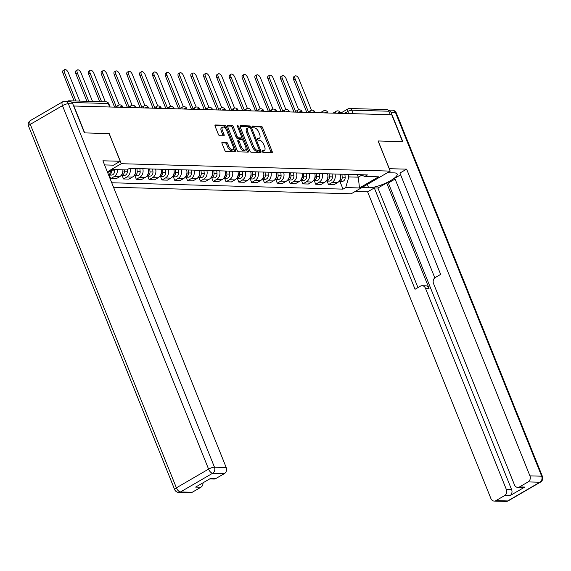 <?xml version="1.0" encoding="UTF-8"?>
<svg xmlns="http://www.w3.org/2000/svg" width="571" height="571" viewBox="0 0 571 571"><rect width="100%" height="100%" fill="white"/><g stroke="black" fill="none" stroke-linecap="round" stroke-linejoin="round"><path stroke-width="0.86" d="M262.382 151.586A1.035 0.5 59.8 0 0 263.317 152.536L271.882 152.771A1.477 0.714 59.8 0 0 272.096 152.721A1.477 0.714 59.8 0 0 272.16 151.465L262.56 127.59A1.477 0.714 59.8 0 0 261.225 126.241L252.653 126.005A1.035 0.5 59.8 0 0 252.51 126.041A1.035 0.5 59.8 0 0 252.468 126.919A1.035 0.5 59.8 0 0 253.403 127.861L254.509 127.897A4.725 2.291 59.8 0 1 258.799 132.208L259.598 134.199A4.725 2.291 59.8 0 1 259.391 138.211A4.725 2.291 59.8 0 1 258.72 138.375L257.614 138.339A1.035 0.5 59.8 0 0 257.471 138.375A1.035 0.5 59.8 0 0 257.421 139.253A1.035 0.5 59.8 0 0 258.363 140.195L259.47 140.23A4.725 2.291 59.8 0 1 263.752 144.542L264.559 146.533A4.725 2.291 59.8 0 1 264.352 150.544A4.725 2.291 59.8 0 1 263.681 150.708L262.574 150.673A1.035 0.5 59.8 0 0 262.424 150.708A1.035 0.5 59.8 0 0 262.382 151.586M222.297 142.158A1.477 0.714 59.8 0 0 222.083 142.208A1.477 0.714 59.8 0 0 222.019 143.464L224.717 150.159A1.477 0.714 59.8 0 0 226.052 151.508L235.566 151.772A1.477 0.714 59.8 0 0 235.773 151.722A1.477 0.714 59.8 0 0 235.837 150.466L226.244 126.591A1.477 0.714 59.8 0 0 224.903 125.242L215.388 124.985A1.477 0.714 59.8 0 0 215.181 125.035A1.477 0.714 59.8 0 0 215.117 126.284L218.372 134.378A1.477 0.714 59.8 0 0 219.707 135.727L223.782 135.834A1.477 0.714 59.8 0 0 223.989 135.784A1.477 0.714 59.8 0 0 224.053 134.535L222.44 130.523A3.947 1.913 59.8 0 1 222.611 127.162A3.947 1.913 59.8 0 1 226.751 130.638L233.075 146.354A3.947 1.913 59.8 0 1 232.904 149.709A3.947 1.913 59.8 0 1 228.757 146.24L227.708 143.621A1.477 0.714 59.8 0 0 226.366 142.272L221.941 142.365M121.295 163.706L109.182 133.578L84.708 132.9L73.895 106.013L391.749 114.75L402.555 141.644L378.081 140.966L390.193 171.1L121.295 163.706L107.334 171.821M249.784 150.851A1.477 0.714 59.8 0 0 251.126 152.2L260.64 152.457A1.477 0.714 59.8 0 0 260.847 152.407A1.477 0.714 59.8 0 0 260.911 151.158L251.311 127.283A1.477 0.714 59.8 0 0 249.977 125.934L240.462 125.67A1.477 0.714 59.8 0 0 240.255 125.72A1.477 0.714 59.8 0 0 240.191 126.976L249.784 150.851M248.1 152.114L238.592 151.85A1.477 0.714 59.8 0 1 237.25 150.501L227.651 126.634A1.477 0.714 59.8 0 1 227.715 125.377A1.477 0.714 59.8 0 1 227.929 125.327L231.997 125.442A1.477 0.714 59.8 0 1 233.339 126.791L237.229 136.469A1.477 0.714 59.8 0 0 238.571 137.818L241.269 137.889A1.477 0.714 59.8 0 0 241.476 137.839A1.477 0.714 59.8 0 0 241.54 136.59L237.493 126.505A1.035 0.5 59.8 0 1 237.536 125.627A1.035 0.5 59.8 0 1 238.621 126.541L248.378 150.808A1.477 0.714 59.8 0 1 248.314 152.064A1.477 0.714 59.8 0 1 248.1 152.114M113.543 187.252L351.172 193.79L390.193 171.1M70.411 101.481A3.012 2.52 -88.4 0 0 68.884 100.803A3.012 2.52 -88.4 0 0 67.713 101.11L67.449 101.26M340.666 113.144L347.932 108.925A3.012 1.456 59.8 0 1 348.36 108.825A3.012 2.52 91.6 0 1 349.531 108.519L386.731 109.539A3.012 2.52 91.6 0 1 388.922 111.224L351.722 110.203A3.012 0.757 158.1 0 0 347.803 111.481L344.413 113.451M390.328 114.714L388.922 111.224M334.963 174.012A6.923 5.796 91.6 0 1 331.987 182.57L337.411 182.72A6.923 5.796 -88.4 0 0 340.387 174.162M337.411 182.72L333.935 184.74L328.518 184.59L327.09 181.036M331.987 182.57L328.518 184.59M314.278 180.679L315.706 184.233L321.123 184.383L324.592 182.37A6.923 5.796 -88.4 0 0 327.576 173.812M322.151 173.663A6.923 5.796 91.6 0 1 319.175 182.22L315.706 184.233M301.459 180.329L302.894 183.883L308.311 184.033L311.78 182.013A6.923 5.796 -88.4 0 0 314.757 173.456M309.339 173.313A6.923 5.796 91.6 0 1 306.363 181.864L302.894 183.883M288.648 179.979L290.082 183.534L295.5 183.684L298.968 181.664A6.923 5.796 -88.4 0 0 301.945 173.106M296.527 172.956A6.923 5.796 91.6 0 1 293.551 181.514L290.082 183.534M275.836 179.622L277.263 183.177L282.688 183.327L286.157 181.314A6.923 5.796 -88.4 0 0 289.133 172.756M283.716 172.606A6.923 5.796 91.6 0 1 280.739 181.164L277.263 183.177M263.024 179.273L264.452 182.827L269.876 182.977L273.345 180.957A6.923 5.796 -88.4 0 0 276.321 172.399M270.904 172.256A6.923 5.796 91.6 0 1 267.927 180.807L264.452 182.827M250.212 178.916L251.64 182.477L257.064 182.627L260.533 180.607A6.923 5.796 -88.4 0 0 263.509 172.049M258.092 171.9A6.923 5.796 91.6 0 1 255.109 180.457L251.64 182.477M237.4 178.566L238.828 182.12L244.252 182.27L247.721 180.258A6.923 5.796 -88.4 0 0 250.698 171.7M245.273 171.55A6.923 5.796 91.6 0 1 242.297 180.108L238.828 182.12M224.589 178.216L226.016 181.771L231.441 181.921L234.909 179.901A6.923 5.796 -88.4 0 0 237.886 171.343M232.461 171.193A6.923 5.796 91.6 0 1 229.485 179.751L226.016 181.771M211.777 177.859L213.204 181.421L218.622 181.571L222.098 179.551A6.923 5.796 -88.4 0 0 225.074 170.993M219.649 170.843A6.923 5.796 91.6 0 1 216.673 179.401L213.204 181.421M198.965 177.51L200.392 181.064L205.81 181.214L209.279 179.201A6.923 5.796 -88.4 0 0 212.262 170.643M206.838 170.493A6.923 5.796 91.6 0 1 203.861 179.051L200.392 181.064M186.146 177.16L187.581 180.714L192.998 180.864L196.467 178.844A6.923 5.796 -88.4 0 0 199.443 170.286M194.026 170.137A6.923 5.796 91.6 0 1 191.049 178.694L187.581 180.714M173.334 176.803L174.769 180.365L180.186 180.507L183.655 178.495A6.923 5.796 -88.4 0 0 186.631 169.937M181.214 169.787A6.923 5.796 91.6 0 1 178.238 178.345L174.769 180.365M160.522 176.453L161.95 180.008L167.374 180.158L170.843 178.138A6.923 5.796 -88.4 0 0 173.82 169.587M168.402 169.437A6.923 5.796 91.6 0 1 165.426 177.995L161.95 180.008M147.711 176.104L149.138 179.658L154.563 179.808L158.031 177.788A6.923 5.796 -88.4 0 0 161.008 169.23M155.59 169.08A6.923 5.796 91.6 0 1 152.614 177.638L149.138 179.658M134.899 175.747L136.326 179.308L141.751 179.451L145.22 177.438A6.923 5.796 -88.4 0 0 148.196 168.88M142.779 168.731A6.923 5.796 91.6 0 1 139.795 177.288L136.326 179.308M122.087 175.397L123.514 178.951L128.939 179.101L132.408 177.081A6.923 5.796 -88.4 0 0 135.384 168.531M129.96 168.381A6.923 5.796 91.6 0 1 126.983 176.939L123.514 178.951M109.368 175.276L110.703 178.602L116.127 178.752L119.596 176.732A6.923 5.796 -88.4 0 0 122.872 169.808L122.986 171.143A3.761 3.148 91.6 0 1 121.801 174.505M117.448 169.666A6.923 5.796 91.6 0 1 114.171 176.582L110.703 178.602M347.818 174.369L348.838 176.91L358.281 177.167L361.693 175.19M357.26 174.626L358.281 177.167L359.487 187.952L345.691 187.573L348.838 176.91M360.544 174.719L364.798 176.46L378.594 176.839L359.487 187.952M111.738 182.77L343.014 189.129L345.691 187.573M107.662 172.635L112.979 169.537L126.783 169.922L129.453 168.366L367.474 174.912L364.798 176.46M339.902 181.385L343.014 189.129M110.667 170.886L109.097 176.196M262.31 151.358L262.546 151.365A4.725 2.291 59.8 0 0 263.217 151.208L264.352 150.544M259.391 138.211L258.256 138.874A4.725 2.291 59.8 0 1 257.585 139.031L257.35 139.024M271.175 152.75A1.477 0.714 59.8 0 0 271.018 152.129L261.425 128.254A1.477 0.714 59.8 0 0 260.083 126.905L252.389 126.691M250.155 127.89A1.477 0.714 59.8 0 0 248.835 126.598L240.034 126.355M259.933 152.443A1.477 0.714 59.8 0 0 259.776 151.815L259.234 150.466M259.006 150.58A1.035 0.5 59.8 0 0 259.155 150.544A1.035 0.5 59.8 0 0 259.198 149.666L250.776 128.711A1.035 0.5 59.8 0 0 249.834 127.768L248.663 127.733A4.725 2.291 59.8 0 0 248 127.89A4.725 2.291 59.8 0 0 247.793 131.908L253.553 146.233A4.725 2.291 59.8 0 0 257.835 150.544L259.006 150.58L257.871 151.236A1.035 0.5 59.8 0 0 258.013 151.201A1.035 0.5 59.8 0 0 258.121 151.094M248 127.89L246.858 128.554A4.725 2.291 59.8 0 0 246.658 132.565L247.793 131.908M257.871 151.236L256.7 151.208A4.725 2.291 59.8 0 1 252.411 146.89L246.658 132.565M227.501 126.005L230.862 126.098L231.997 125.442M240.491 138.346A1.477 0.714 59.8 0 1 240.341 138.503A1.477 0.714 59.8 0 1 240.134 138.553L237.429 138.482A1.477 0.714 59.8 0 1 236.094 137.133L232.197 127.447A1.477 0.714 59.8 0 0 230.862 126.098M241.661 137.597L242.654 140.066M246.008 148.403L247.236 151.472L248.378 150.808M241.269 146.519A3.947 1.913 59.8 0 0 245.409 149.987A3.947 1.913 59.8 0 0 245.58 146.633L243.353 141.094A1.477 0.714 59.8 0 0 242.018 139.745L239.313 139.674A1.477 0.714 59.8 0 0 239.106 139.724A1.477 0.714 59.8 0 0 239.042 140.98L241.269 146.519L240.127 147.175A3.947 1.913 59.8 0 0 244.274 150.651L245.409 149.987M238.178 140.338A1.477 0.714 59.8 0 0 237.971 140.387A1.477 0.714 59.8 0 0 237.907 141.637L239.042 140.98M240.127 147.175L237.907 141.637M247.393 152.093A1.477 0.714 59.8 0 0 247.236 151.472M232.904 149.709L231.762 150.373A3.947 1.913 59.8 0 1 227.622 146.897L226.566 144.277A1.477 0.714 59.8 0 0 225.231 142.928L221.869 142.836M222.611 127.162L221.477 127.825A3.947 1.913 59.8 0 0 221.305 131.18L222.44 130.523M223.068 135.819A1.477 0.714 59.8 0 0 222.918 135.191L221.305 131.18M225.745 128.853L225.102 127.254A1.477 0.714 59.8 0 0 223.768 125.906L214.96 125.663M234.859 151.75A1.477 0.714 59.8 0 0 234.702 151.129L233.496 148.125M340.537 174.169L340.666 175.625M340.68 175.797L340.801 177.131A3.761 3.148 91.6 0 1 339.617 180.493M311.473 110.224L298.911 78.976A3.462 1.677 59.8 0 0 295.286 75.936A3.462 1.677 59.8 0 0 295.136 78.877L308.39 111.845M341.936 174.205L342.2 177.167A3.761 3.148 91.6 0 1 339.003 181.357L341.915 181.442A3.761 3.148 91.6 0 0 345.155 177.253L342.2 177.167M344.891 174.291L345.155 177.253M306.791 112.416L293.651 79.733A3.462 1.677 -120.2 0 1 293.801 76.792L295.286 75.936M327.725 173.812L327.854 175.276M327.868 175.447L327.99 176.774A3.761 3.148 91.6 0 1 326.805 180.143M298.662 109.875L286.1 78.627A3.462 1.677 59.8 0 0 282.467 75.579A3.462 1.677 59.8 0 0 282.317 78.52L295.571 111.495M329.124 173.855L329.381 176.817A3.761 3.148 91.6 0 1 326.191 181.007L329.103 181.086A3.761 3.148 91.6 0 0 332.343 176.896L329.381 176.817M332.079 173.934L332.343 176.896M293.979 112.066L280.839 79.383A3.462 1.677 -120.2 0 1 280.989 76.443L282.467 75.579M314.914 173.463L315.042 174.919M315.056 175.097L315.178 176.425A3.761 3.148 91.6 0 1 313.993 179.786M285.85 109.518L273.288 78.27A3.462 1.677 59.8 0 0 269.655 75.229A3.462 1.677 59.8 0 0 269.505 78.17L282.759 111.138M316.313 173.498L316.57 176.46A3.761 3.148 91.6 0 1 313.379 180.657L316.291 180.736A3.761 3.148 91.6 0 0 319.532 176.546L316.57 176.46M319.268 173.584L319.532 176.546M281.168 111.709L268.027 79.026A3.462 1.677 -120.2 0 1 268.177 76.086L269.655 75.229M389.229 168.709L406.631 169.144L529.931 475.871L541.672 476.193L395.56 112.715L391.128 112.594L402.805 141.651L378.166 140.973L389.301 168.666M387.431 172.706L394.247 172.892A16.93 4.254 158.1 0 1 397.159 174.019A16.93 4.254 158.1 0 1 387.059 182.506A16.93 4.254 158.1 0 1 368.652 187.773L361.836 187.588M355.126 191.492L367.61 191.835L374.319 187.93L415.06 289.269L420.406 286.164A4.511 3.783 -88.4 0 1 422.162 285.707A4.511 3.783 -88.4 0 1 425.445 288.234L506.384 489.561L511.637 489.704A4.511 3.783 91.6 0 1 509.853 495.742L524.756 487.077A4.511 3.783 91.6 0 1 523 487.534L517.747 487.391A4.511 3.783 -88.4 0 0 519.503 486.935L528.146 481.91A4.511 3.783 -88.4 0 0 529.931 475.871M395.096 179.051L388.337 182.984L386.695 182.934L377.931 188.03L374.319 187.93M400.635 174.833L394.768 178.238L434.809 277.841M517.747 487.391A4.511 3.783 -88.4 0 1 514.457 484.865L433.525 283.537A4.511 3.783 -88.4 0 1 435.309 277.499L440.655 274.387L399.914 173.049L406.631 169.144M367.61 191.835L490.91 498.554A4.511 3.783 -88.4 0 0 494.2 501.081A4.511 3.783 -88.4 0 0 495.949 500.624L504.6 495.599A4.511 3.783 -88.4 0 0 506.384 489.561M391.128 112.594A4.511 3.783 -88.4 0 0 388.123 110.089M386.695 182.934L429.064 288.334L425.445 288.234M388.337 182.984L511.637 489.704M377.931 188.03L417.958 287.584M422.162 285.707L425.773 285.807A4.511 3.783 91.6 0 1 429.064 288.334M104.564 164.926L113.522 165.176L120.231 161.272L102.901 160.794L226.209 467.521A4.511 3.783 91.6 0 1 224.424 473.559L215.774 478.584A4.511 3.783 91.6 0 1 214.025 479.04L209.685 478.919M72.781 103.843L68.349 103.722A4.511 3.783 -88.4 0 0 65.058 101.195L69.491 101.317A4.511 3.783 91.6 0 1 72.781 103.843L84.458 132.893L109.097 133.571L120.231 161.272M203.012 482.802A4.511 3.783 91.6 0 1 200.871 487.249L192.227 492.273A4.511 3.783 91.6 0 1 190.471 492.737L178.73 492.409A4.511 3.783 -88.4 0 0 180.486 491.952L192.227 492.273M215.774 478.584L210.521 478.441L195.617 487.106L200.871 487.249M302.102 173.113L302.23 174.569M302.245 174.74L302.366 176.075A3.761 3.148 91.6 0 1 301.174 179.437M273.038 109.168L260.476 77.92A3.462 1.677 59.8 0 0 256.843 74.88A3.462 1.677 59.8 0 0 256.693 77.813L269.947 110.788M303.501 173.149L303.758 176.111A3.761 3.148 91.6 0 1 300.567 180.3L303.479 180.386A3.761 3.148 91.6 0 0 306.713 176.196L303.758 176.111M306.456 173.234L306.713 176.196M268.356 111.359L255.216 78.677A3.462 1.677 -120.2 0 1 255.365 75.736L256.843 74.88M289.29 172.756L289.418 174.219M289.433 174.391L289.547 175.718A3.761 3.148 91.6 0 1 288.362 179.087M260.219 108.818L247.657 77.57A3.462 1.677 59.8 0 0 244.031 74.523A3.462 1.677 59.8 0 0 243.881 77.463L257.136 110.439M290.682 172.799L290.946 175.761A3.761 3.148 91.6 0 1 287.748 179.951L290.668 180.029A3.761 3.148 91.6 0 0 293.901 175.839L290.946 175.761M293.644 172.877L293.901 175.839M255.544 111.01L242.404 78.327A3.462 1.677 -120.2 0 1 242.554 75.386L244.031 74.523M276.478 172.406L276.607 173.862M276.621 174.041L276.735 175.368A3.761 3.148 91.6 0 1 275.55 178.73M247.407 108.461L234.845 77.213A3.462 1.677 59.8 0 0 231.219 74.173A3.462 1.677 59.8 0 0 231.069 77.114L244.324 110.082M277.87 172.442L278.134 175.404A3.761 3.148 91.6 0 1 274.936 179.601L277.856 179.679A3.761 3.148 91.6 0 0 281.089 175.49L278.134 175.404M280.832 172.528L281.089 175.49M242.732 110.653L229.592 77.97A3.462 1.677 -120.2 0 1 229.742 75.029L231.219 74.173M263.666 172.057L263.795 173.513M263.809 173.684L263.923 175.019A3.761 3.148 91.6 0 1 262.739 178.38M234.595 108.112L222.033 76.864A3.462 1.677 59.8 0 0 218.407 73.823A3.462 1.677 59.8 0 0 218.258 76.757L231.512 109.732M265.058 172.092L265.322 175.054A3.761 3.148 91.6 0 1 262.125 179.244L265.044 179.33A3.761 3.148 91.6 0 0 268.277 175.133L265.322 175.054M268.013 172.171L268.277 175.133M229.913 110.303L216.78 77.62A3.462 1.677 -120.2 0 1 216.93 74.68L218.407 73.823M250.847 171.7L250.983 173.163M250.997 173.334L251.112 174.662A3.761 3.148 91.6 0 1 249.927 178.031M221.784 107.762L209.222 76.514A3.462 1.677 59.8 0 0 205.596 73.466A3.462 1.677 59.8 0 0 205.446 76.407L218.7 109.375M252.246 171.743L252.51 174.705A3.761 3.148 91.6 0 1 249.313 178.894L252.225 178.973A3.761 3.148 91.6 0 0 255.465 174.783L252.51 174.705M255.201 171.821L255.465 174.783M217.101 109.953L203.968 77.271A3.462 1.677 -120.2 0 1 204.118 74.33L205.596 73.466M238.036 171.35L238.164 172.806M238.186 172.984L238.3 174.312A3.761 3.148 91.6 0 1 237.115 177.674M208.972 107.405L196.41 76.157A3.462 1.677 59.8 0 0 192.784 73.117A3.462 1.677 59.8 0 0 192.634 76.057L205.888 109.025M239.435 171.386L239.699 174.348A3.761 3.148 91.6 0 1 236.501 178.545L239.413 178.623A3.761 3.148 91.6 0 0 242.654 174.433L239.699 174.348M242.39 171.471L242.654 174.433M204.29 109.596L191.149 76.914A3.462 1.677 -120.2 0 1 191.299 73.973L192.784 73.117M225.224 171L225.352 172.456M225.367 172.628L225.488 173.962A3.761 3.148 91.6 0 1 224.303 177.324M196.16 107.055L183.598 75.807A3.462 1.677 59.8 0 0 179.972 72.76A3.462 1.677 59.8 0 0 179.822 75.7L193.077 108.676M226.623 171.036L226.887 173.998A3.761 3.148 91.6 0 1 223.689 178.188L226.601 178.273A3.761 3.148 91.6 0 0 229.842 174.076L226.887 173.998M229.578 171.114L229.842 174.076M191.478 109.247L178.338 76.564A3.462 1.677 -120.2 0 1 178.487 73.623L179.972 72.76M212.412 170.643L212.54 172.107M212.555 172.278L212.676 173.605A3.761 3.148 91.6 0 1 211.491 176.974M183.348 106.706L170.786 75.458A3.462 1.677 59.8 0 0 167.153 72.41A3.462 1.677 59.8 0 0 167.003 75.351L180.258 108.319M213.811 170.686L214.068 173.648A3.761 3.148 91.6 0 1 210.877 177.838L213.79 177.916A3.761 3.148 91.6 0 0 217.03 173.727L214.068 173.648M216.766 170.765L217.03 173.727M178.666 108.897L165.526 76.207A3.462 1.677 -120.2 0 1 165.676 73.274L167.153 72.41M199.6 170.294L199.729 171.75M199.743 171.928L199.864 173.256A3.761 3.148 91.6 0 1 198.679 176.617M170.536 106.349L157.974 75.101A3.462 1.677 59.8 0 0 154.341 72.06A3.462 1.677 59.8 0 0 154.191 75.001L167.446 107.969M200.999 170.329L201.256 173.291A3.761 3.148 91.6 0 1 198.066 177.488L200.978 177.567A3.761 3.148 91.6 0 0 204.218 173.377L201.256 173.291M203.954 170.415L204.218 173.377M165.854 108.54L152.714 75.857A3.462 1.677 -120.2 0 1 152.864 72.917L154.341 72.06M186.788 169.944L186.917 171.4M186.931 171.571L187.052 172.906A3.761 3.148 91.6 0 1 185.86 176.268M157.724 105.999L145.162 74.751A3.462 1.677 59.8 0 0 141.529 71.703A3.462 1.677 59.8 0 0 141.38 74.644L154.634 107.619M188.187 169.98L188.444 172.942A3.761 3.148 91.6 0 1 185.254 177.131L188.166 177.21A3.761 3.148 91.6 0 0 191.399 173.02L188.444 172.942M191.142 170.058L191.399 173.02M153.042 108.19L139.902 75.508A3.462 1.677 -120.2 0 1 140.052 72.567L141.529 71.703M173.977 169.587L174.105 171.05M174.119 171.221L174.234 172.549A3.761 3.148 91.6 0 1 173.049 175.918M144.906 105.649L132.344 74.394A3.462 1.677 59.8 0 0 128.718 71.354A3.462 1.677 59.8 0 0 128.568 74.294L141.822 107.262M175.368 169.63L175.632 172.592A3.761 3.148 91.6 0 1 172.435 176.782L175.354 176.86A3.761 3.148 91.6 0 0 178.587 172.67L175.632 172.592M178.33 169.708L178.587 172.67M140.23 107.833L127.09 75.151A3.462 1.677 -120.2 0 1 127.24 72.217L128.718 71.354M161.165 169.237L161.293 170.693M161.308 170.872L161.422 172.199A3.761 3.148 91.6 0 1 160.237 175.561M132.094 105.292L119.532 74.044A3.462 1.677 59.8 0 0 115.906 71.004A3.462 1.677 59.8 0 0 115.756 73.944L129.01 106.913M162.557 169.273L162.821 172.235A3.761 3.148 91.6 0 1 159.623 176.425L162.542 176.51A3.761 3.148 91.6 0 0 165.776 172.321L162.821 172.235M165.519 169.359L165.776 172.321M127.419 107.484L114.279 74.801A3.462 1.677 -120.2 0 1 114.428 71.86L115.906 71.004M148.353 168.888L148.481 170.344M148.496 170.515L148.61 171.85A3.761 3.148 91.6 0 1 147.425 175.211M119.282 104.943L106.72 73.695A3.462 1.677 59.8 0 0 103.094 70.647A3.462 1.677 59.8 0 0 102.944 73.588L116.199 106.563M149.745 168.923L150.009 171.885A3.761 3.148 91.6 0 1 146.811 176.075L149.73 176.154A3.761 3.148 91.6 0 0 152.964 171.964L150.009 171.885M152.7 169.002L152.964 171.964M114.6 107.134L101.467 74.451A3.462 1.677 -120.2 0 1 101.617 71.511L103.094 70.647M135.534 168.531L135.67 169.987M135.684 170.165L135.798 171.493A3.761 3.148 91.6 0 1 134.613 174.854M105.349 101.802L93.908 73.338A3.462 1.677 59.8 0 0 90.282 70.297A3.462 1.677 59.8 0 0 90.132 73.238L101.574 101.702M136.933 168.573L137.197 171.536A3.761 3.148 91.6 0 1 133.999 175.725L136.912 175.804A3.761 3.148 91.6 0 0 140.152 171.614L137.197 171.536M139.888 168.652L140.152 171.614M99.725 101.652L88.655 74.094A3.462 1.677 -120.2 0 1 88.805 71.154L90.282 70.297M92.538 101.452L81.096 72.988A3.462 1.677 59.8 0 0 77.47 69.948A3.462 1.677 59.8 0 0 77.321 72.888L88.762 101.345M124.264 169.851L124.385 171.179A3.761 3.148 91.6 0 1 121.188 175.368L124.1 175.454A3.761 3.148 91.6 0 0 127.34 171.264L124.385 171.179M127.197 169.673L127.34 171.264M86.913 101.295L75.836 73.745A3.462 1.677 -120.2 0 1 75.986 70.804L77.47 69.948M79.726 101.096L68.284 72.638A3.462 1.677 59.8 0 0 64.659 69.591A3.462 1.677 59.8 0 0 64.509 72.531L75.95 100.996M111.531 170.386L111.573 170.829A3.761 3.148 91.6 0 1 109.518 174.776M114.407 169.58L114.528 170.907A3.761 3.148 91.6 0 1 111.288 175.097L109.432 175.047M74.102 100.946L63.024 73.395A3.462 1.677 -120.2 0 1 63.174 70.454L64.659 69.591M348.638 113.565L347.803 111.481A3.012 1.456 59.8 0 1 347.932 108.925A3.012 3.012 0 0 1 349.531 108.519A3.012 2.52 91.6 0 1 351.722 110.203L353.121 113.693M126.983 176.939L132.408 177.081M139.795 177.288L145.22 177.438M152.614 177.638L158.031 177.788M165.426 177.995L170.843 178.138M178.238 178.345L183.655 178.495M191.049 178.694L196.467 178.844M203.861 179.051L209.279 179.201M216.673 179.401L222.098 179.551M229.485 179.751L234.909 179.901M242.297 180.108L247.721 180.258M255.109 180.457L260.533 180.607M267.927 180.807L273.345 180.957M280.739 181.164L286.157 181.314M293.551 181.514L298.968 181.664M306.363 181.864L311.78 182.013M319.175 182.22L324.592 182.37M114.171 176.582L119.596 176.732M340.751 113.351L340.509 112.751A3.012 0.757 158.1 0 0 337.24 113.251M335.869 113.215A3.012 1.456 -120.2 0 1 336.205 111.274L333 113.137M327.94 113.001L327.697 112.401A3.012 0.757 158.1 0 0 324.428 112.901M315.128 112.644L314.885 112.044A3.012 0.757 158.1 0 0 311.616 112.551M302.316 112.294L302.073 111.695A3.012 0.757 158.1 0 0 298.804 112.194M289.497 111.937L289.261 111.345A3.012 0.757 158.1 0 0 285.992 111.845M276.685 111.588L276.45 110.988A3.012 0.757 158.1 0 0 273.181 111.495M263.873 111.238L263.638 110.638A3.012 0.757 158.1 0 0 260.369 111.138M251.062 110.881L250.819 110.289A3.012 0.757 158.1 0 0 247.55 110.788M238.25 110.531L238.007 109.932A3.012 0.757 158.1 0 0 234.738 110.439M225.438 110.182L225.195 109.582A3.012 0.757 158.1 0 0 221.926 110.082M212.626 109.825L212.383 109.232A3.012 0.757 158.1 0 0 209.114 109.732M199.814 109.475L199.572 108.875A3.012 0.757 158.1 0 0 196.303 109.375M187.002 109.125L186.76 108.526A3.012 0.757 158.1 0 0 183.491 109.025M174.184 108.768L173.948 108.176A3.012 0.757 158.1 0 0 170.679 108.676M161.372 108.419L161.136 107.819A3.012 0.757 158.1 0 0 157.867 108.319M148.56 108.069L148.324 107.469A3.012 0.757 158.1 0 0 145.055 107.969M135.748 107.712L135.505 107.12A3.012 0.757 158.1 0 0 132.236 107.619M122.936 107.362L122.694 106.763A3.012 0.757 158.1 0 0 119.425 107.262M323.058 112.865A3.012 1.456 -120.2 0 1 323.393 110.924L320.188 112.787M310.246 112.508A3.012 1.456 -120.2 0 1 310.581 110.567L307.376 112.43M297.434 112.159A3.012 1.456 -120.2 0 1 297.769 110.217L294.565 112.08M284.622 111.809A3.012 1.456 -120.2 0 1 284.958 109.868L281.753 111.73M271.81 111.452A3.012 1.456 -120.2 0 1 272.146 109.511L268.941 111.374M258.998 111.102A3.012 1.456 -120.2 0 1 259.327 109.161L256.122 111.024M246.187 110.753A3.012 1.456 -120.2 0 1 246.515 108.804L243.31 110.674M233.368 110.396A3.012 1.456 -120.2 0 1 233.703 108.454L230.498 110.317M220.556 110.046A3.012 1.456 -120.2 0 1 220.891 108.105L217.687 109.967M207.744 109.696A3.012 1.456 -120.2 0 1 208.08 107.748L204.875 109.611M194.932 109.339A3.012 1.456 -120.2 0 1 195.268 107.398L192.063 109.261M182.12 108.99A3.012 1.456 -120.2 0 1 182.456 107.048L179.251 108.911M169.309 108.633A3.012 1.456 -120.2 0 1 169.644 106.691L166.439 108.554M156.497 108.283A3.012 1.456 -120.2 0 1 156.832 106.342L153.628 108.204M143.685 107.933A3.012 1.456 -120.2 0 1 144.013 105.992L140.809 107.855M130.873 107.576A3.012 1.456 -120.2 0 1 131.202 105.635L127.997 107.498M118.054 107.227A3.012 1.456 -120.2 0 1 118.39 105.285L115.185 107.148M109.682 106.998L108.283 103.508L71.96 102.509M110.124 107.013L108.797 103.708A3.012 0.757 158.1 0 0 108.283 103.508A3.012 2.52 91.6 0 0 106.085 101.824L68.884 100.803M262.546 151.365L263.681 150.708M257.585 139.031L258.72 138.375M260.083 126.905L261.225 126.241M261.425 128.254L262.56 127.59M271.018 152.129L272.16 151.465M240.105 125.877L240.462 125.67M248.835 126.598L249.977 125.934M250.205 127.925L251.311 127.283M259.776 151.815L260.911 151.158M252.411 146.89L253.553 146.233M256.7 151.208L257.835 150.544M227.572 125.534L227.929 125.327M232.197 127.447L233.339 126.791M236.094 137.133L237.229 136.469M237.429 138.482L238.571 137.818M240.134 138.553L241.269 137.889M237.714 127.062L238.621 126.541M225.231 142.928L226.366 142.272M226.566 144.277L227.708 143.621M227.622 146.897L228.757 146.24M222.918 135.191L224.053 134.535M215.031 125.192L215.388 124.985M223.768 125.906L224.903 125.242M225.102 127.254L226.244 126.591M234.702 151.129L235.837 150.466M293.651 79.733L295.136 78.877M280.839 79.383L282.317 78.52M268.027 79.026L269.505 78.17M519.503 486.935L524.756 487.077M509.853 495.742L504.6 495.599M495.949 500.624L507.698 500.945L539.895 482.231L528.146 481.91M367.303 184.412L368.652 187.773M507.698 500.945A4.511 3.783 91.6 0 1 505.942 501.409A4.511 4.511 0 0 0 508.333 500.796A4.511 2.191 -120.2 0 1 507.698 500.945M539.895 482.231A4.511 2.191 59.8 0 0 540.53 482.081A4.511 4.511 0 0 0 542.45 476.492A4.511 1.135 -21.9 0 0 541.672 476.193A4.511 3.783 91.6 0 1 539.895 482.231M388.109 110.075L392.27 110.189A4.511 3.783 91.6 0 1 395.56 112.715A4.511 1.135 -21.9 0 1 396.338 113.022L542.45 476.492M65.058 101.195A4.511 4.511 0 0 0 62.667 101.802A4.511 2.191 -120.2 0 0 62.467 105.642A4.511 1.135 -21.9 0 1 68.349 103.722L214.46 467.192A4.511 1.135 -21.9 0 0 208.586 469.112L62.467 105.642L30.277 124.357L176.389 487.834L208.586 469.112A4.511 2.191 59.8 0 0 212.676 473.231L180.486 491.952A4.511 2.191 -120.2 0 1 176.389 487.834A4.511 1.135 -21.9 0 0 174.662 489.583A4.511 4.511 0 0 0 178.73 492.409M224.424 473.559L212.676 473.231A4.511 3.783 -88.4 0 0 214.46 467.192L226.209 467.521M28.55 126.112A4.511 1.135 -21.9 0 1 30.277 124.357A4.511 2.191 59.8 0 1 30.47 120.524A4.511 4.511 0 0 0 28.55 126.112L174.662 489.583M255.216 78.677L256.693 77.813M242.404 78.327L243.881 77.463M229.592 77.97L231.069 77.114M216.78 77.62L218.258 76.757M203.968 77.271L205.446 76.407M191.149 76.914L192.634 76.057M178.338 76.564L179.822 75.7M165.526 76.207L167.003 75.351M152.714 75.857L154.191 75.001M139.902 75.508L141.38 74.644M127.09 75.151L128.568 74.294M114.279 74.801L115.756 73.944M101.467 74.451L102.944 73.588M88.655 74.094L90.132 73.238M75.836 73.745L77.321 72.888M114.528 170.907L111.573 170.829M63.024 73.395L64.509 72.531M340.509 112.751A3.012 3.012 0 0 0 336.205 111.274M327.697 112.401A3.012 3.012 0 0 0 323.393 110.924M314.885 112.044A3.012 3.012 0 0 0 310.581 110.567M302.073 111.695A3.012 3.012 0 0 0 297.769 110.217M289.261 111.345A3.012 3.012 0 0 0 284.958 109.868M276.45 110.988A3.012 3.012 0 0 0 272.146 109.511M263.638 110.638A3.012 3.012 0 0 0 259.327 109.161M250.819 110.289A3.012 3.012 0 0 0 246.515 108.804M238.007 109.932A3.012 3.012 0 0 0 233.703 108.454M225.195 109.582A3.012 3.012 0 0 0 220.891 108.105M212.383 109.232A3.012 3.012 0 0 0 208.08 107.748M199.572 108.875A3.012 3.012 0 0 0 195.268 107.398M186.76 108.526A3.012 3.012 0 0 0 182.456 107.048M173.948 108.176A3.012 3.012 0 0 0 169.644 106.691M161.136 107.819A3.012 3.012 0 0 0 156.832 106.342M148.324 107.469A3.012 3.012 0 0 0 144.013 105.992M135.505 107.12A3.012 3.012 0 0 0 131.202 105.635M122.694 106.763A3.012 3.012 0 0 0 118.39 105.285M108.797 103.708A3.012 3.012 0 0 0 106.085 101.824M258.013 151.201L259.155 150.544M240.341 138.503L241.476 137.839M237.971 140.387L239.106 139.724M494.2 501.081L505.942 501.409M508.333 500.796L540.53 482.081M396.338 113.022A4.511 4.511 0 0 0 392.27 110.189M62.667 101.802L30.47 120.524"/></g></svg>
